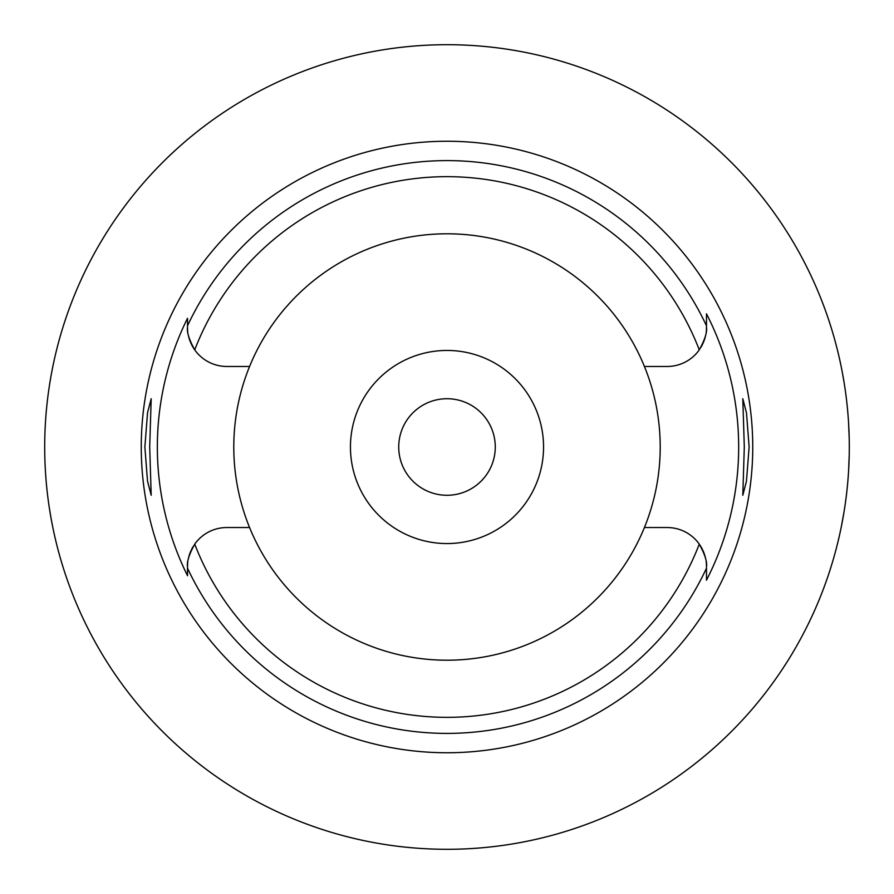<?xml version="1.0" encoding="UTF-8"?>
<svg xmlns="http://www.w3.org/2000/svg" width="894" height="894" viewBox="0 0 894 894"><rect width="100%" height="100%" fill="white"/><g stroke="black" fill="none" stroke-linecap="round" stroke-linejoin="round"><path stroke-width="1.34" d="M187.639 563.656A39.269 39.269 0 0 0 187.517 566.807L187.517 575.714A289.656 289.656 0 0 1 187.517 318.275L187.517 325.796A286.393 286.393 0 0 1 706.484 325.796L706.484 313.816A291.667 291.667 0 0 1 706.484 580.184L706.484 568.215A286.393 286.393 0 0 1 187.517 568.204L187.517 566.807C186.701 561.935 189.103 554.381 194.724 544.133A39.269 39.269 0 0 1 226.785 527.538L249.582 527.538A213.219 213.219 0 0 0 644.418 527.538A213.219 213.219 0 0 0 644.418 366.462L667.215 366.462A39.269 39.269 0 0 0 699.276 349.867C704.897 339.619 707.299 332.065 706.484 327.193L706.484 325.941M447 752.748A305.748 305.748 0 0 0 752.748 447A305.748 305.748 0 0 0 447 141.252A305.748 305.748 0 0 0 141.252 447A305.748 305.748 0 0 0 447 752.748M749.127 447L746.501 412.983L742.802 398.724L744.3 447L742.802 495.276L746.456 481.285L749.127 447M706.484 580.184L706.484 567.981M706.484 567.466L706.484 568.215M706.484 566.718A39.269 39.269 0 0 0 706.361 563.645M706.226 562.36A39.269 39.269 0 0 0 706.148 561.644M705.724 559.119A39.269 39.269 0 0 0 702.975 550.581M702.539 549.665A39.269 39.269 0 0 0 699.276 544.133A270.323 270.323 0 0 1 194.724 544.133M700.918 347.341A39.269 39.269 0 0 0 702.539 344.335M702.997 343.374A39.269 39.269 0 0 0 705.724 334.87M706.148 332.356A39.269 39.269 0 0 0 706.226 331.64M706.361 330.344A39.269 39.269 0 0 0 706.484 327.193L706.484 325.796M706.484 324.298L706.484 314.375M706.484 566.807C707.299 561.935 704.897 554.381 699.276 544.133A39.269 39.269 0 0 0 667.215 527.538L644.418 527.538M187.517 568.886L187.517 575.725M149.7 447L151.198 398.724L147.544 412.715L144.873 447L147.499 481.017L151.198 495.276L149.7 447M187.517 318.275L187.517 318.946M187.517 323.505L187.517 326.019M187.517 326.556L187.517 325.796M187.517 327.282A39.269 39.269 0 0 0 187.639 330.355M187.774 331.64A39.269 39.269 0 0 0 187.852 332.356M188.276 334.881A39.269 39.269 0 0 0 191.025 343.419M191.461 344.335A39.269 39.269 0 0 0 194.724 349.867A270.323 270.323 0 0 1 699.276 349.867M644.418 366.462A213.219 213.219 0 0 0 249.582 366.462A213.219 213.219 0 0 0 249.582 527.538M193.082 546.659A39.269 39.269 0 0 0 191.461 549.665M191.003 550.626A39.269 39.269 0 0 0 188.276 559.13M187.852 561.644A39.269 39.269 0 0 0 187.774 562.36M187.517 327.193C186.701 332.065 189.103 339.619 194.724 349.867A39.269 39.269 0 0 0 226.785 366.462L249.582 366.462M447 543.552A96.552 96.552 0 0 0 543.552 447A96.552 96.552 0 0 0 447 350.448A96.552 96.552 0 0 0 350.448 447A96.552 96.552 0 0 0 447 543.552M447 495.276A48.276 48.276 0 0 0 495.276 447A48.276 48.276 0 0 0 447 398.724A48.276 48.276 0 0 0 398.724 447A48.276 48.276 0 0 0 447 495.276M52.824 366.54L51.673 372.44M50.958 376.307L49.751 383.448M49.74 510.474L50.98 517.794M51.673 521.548L52.824 527.46M447 849.3A402.3 402.3 0 0 1 44.7 447A402.3 402.3 0 0 1 447 44.7A402.3 402.3 0 0 1 849.3 447A402.3 402.3 0 0 1 447 849.3M839.444 358.494L840.751 364.517M841.366 367.523L842.003 370.731M842.226 371.915L843.992 381.872M845.478 391.661L845.802 394.064M846.953 403.574L847.411 408.066M848.596 423.253L849.222 438.954M849.222 455.046L848.607 470.568M847.434 485.654L847.076 489.23M845.847 499.634L845.411 502.83M844.037 511.86L841.366 526.499M840.773 529.382L839.444 535.506"/></g></svg>

